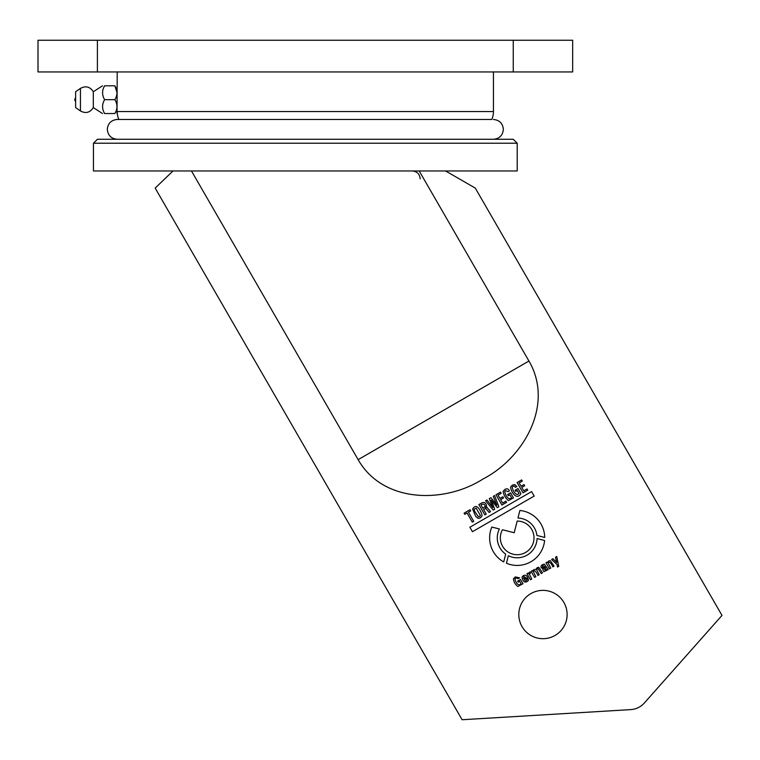 <?xml version="1.0" encoding="UTF-8"?>
<svg xmlns="http://www.w3.org/2000/svg" width="760" height="760" viewBox="0 0 760 760"><rect width="100%" height="100%" fill="white"/><g stroke="black" fill="none" stroke-linecap="round" stroke-linejoin="round"><path stroke-width="1.14" d="M117.211 71.944L117.011 113.534M117.011 92.606L114.864 85.813C117.667 85.813 117.667 85.813 114.864 85.813C117.667 90.392 117.667 95.01 114.864 99.674C117.667 104.253 117.667 108.87 114.864 113.534C117.667 113.534 117.667 113.534 114.864 113.534C117.667 113.534 117.667 113.534 114.864 113.534L104.614 113.534C101.906 108.918 101.906 104.3 104.614 99.674C101.906 95.057 101.906 90.44 104.614 85.813C101.906 85.813 101.906 85.813 104.614 85.813L114.864 85.813M75.62 101.441A2.375 2.375 0 0 1 75.62 97.897M102.505 113.534L93.299 107.587L93.299 91.751C90.05 86.688 85.766 85.566 80.446 88.379L80.446 110.969L75.62 107.587L75.62 91.751L80.446 88.379M104.614 113.534C101.906 113.534 101.906 113.534 104.614 113.534M104.614 99.674L114.864 99.674M117.011 106.466L116.973 105.688M517.18 521.056A16.834 16.834 0 0 1 525.597 552.463A16.834 16.834 0 0 1 502.445 529.748L514.207 532.741L517.18 521.056M544.597 540.483A27.54 27.54 0 0 1 506.445 563.255L508.364 555.721A19.902 19.902 0 0 0 537.063 538.564L544.597 540.483M530.879 593.607A24.159 24.159 0 0 0 522.034 626.611A24.159 24.159 0 0 0 555.038 635.455A24.159 24.159 0 0 0 563.882 602.452A24.159 24.159 0 0 0 530.879 593.607M97.403 139.28L513.256 139.28L517.218 143.232L93.442 143.232L97.403 139.28M93.442 143.232L93.442 170.962L517.218 170.962L517.218 143.232M191.463 170.962L358.131 459.648C383.068 503.462 444.78 503.623 483.141 478.933C523.678 458.005 554.429 404.652 528.941 361.028L419.197 170.962M464.778 514.339L467.058 513.019L472.311 522.12L473.708 521.322L468.454 512.221L470.725 510.9L470.041 509.713L464.094 513.152L464.778 514.339M527.716 490.143L527.022 488.946L523.735 490.846L521.759 487.417L524.666 485.744L523.982 484.557L521.075 486.238L519.165 482.942L522.329 481.108L521.645 479.921L517.094 482.552L523.032 492.841L527.716 490.143M486.229 514.092L483.559 509.475L484.528 508.915L485.925 508.573L489.069 512.449L490.532 511.603L487.027 507.319L485.507 507.585L486.561 505.884C486.087 502.93 484.566 501.904 482.011 502.806L478.895 504.602L484.832 514.89L486.229 514.092M527.658 577.866C526.889 575.424 525.473 574.683 523.412 575.633L521.987 577.087C523.013 582.217 525.15 583.376 528.399 580.545L528.096 578.635L526.851 579.452L526.452 581.058L525.673 581.248L524.447 579.718L527.658 577.866M506.587 502.331L505.903 501.144L502.617 503.044L500.631 499.614L503.547 497.933L502.863 496.755L499.947 498.427L498.047 495.131L501.211 493.306L500.517 492.119L495.976 494.741L501.913 505.039L506.587 502.331M534.575 577.391L535.857 576.65L533.225 571.501L533.871 570.769C535.315 570.846 536.664 572.403 537.909 575.472L539.192 574.731L536.55 569.544L537.225 568.832L538.07 568.642L541.244 573.543L542.526 572.803L538.736 567.292L537.149 567.692L535.914 569.439L533.862 569.591L532.684 571.159L532.361 570.608L531.078 571.349L534.575 577.391M172.995 170.962L155.173 188.109L462.108 719.739L630.714 709.612A19.798 19.798 0 0 0 644.347 702.99L722 615.419L644.347 702.99M445.588 170.962L475.294 188.109L722 615.419M536.931 535.458L544.721 537.443A27.54 27.54 0 0 0 519.878 510.473L517.959 518.006A19.902 19.902 0 0 1 536.931 535.458M542.497 567.102L542.906 565.544L544.654 566.589L542.374 568.471L543.818 571.644L546.117 570.674L546.516 569.62L546.896 570.285L548.178 569.534L544.359 564.139L542.374 564.68L541.025 566.029L541.206 567.843L542.497 567.102M519.697 581.286L521.094 583.699L519.85 584.725C517.56 584.953 515.926 583.034 514.957 578.987L515.945 577.894L518.178 578.654L519.593 577.837L515.308 576.935L513.456 578.769C513.731 581.942 515.194 584.506 517.845 586.482L522.984 583.708L520.543 579.49L517.589 581.191L518.158 582.179L519.697 581.286M475.599 516.125C477.935 519.089 480.073 519.014 482.03 515.907C482.22 514.083 478.078 503.899 474.202 507.139L472.539 508.934L475.599 516.125M493.183 510.074L494.703 509.2L491.178 500.032L497.353 507.661L498.873 506.787L494.579 495.548L493.25 496.318L496.935 505.219L490.912 497.667L489.269 498.617L492.831 507.594L486.922 499.966L485.602 500.736L493.183 510.074M517.313 490.514L518.975 493.411L517.778 494.465C515.422 494.513 513.551 492.176 512.164 487.435L513.086 486.276L514.273 486.096L515.48 487.35L516.866 486.552L514.795 484.566L512.335 485.127L510.578 487.046C510.919 491.758 516.629 500.887 520.942 493.601L518.016 488.528L515.1 490.209L515.783 491.397L517.313 490.514M550.744 568.053L548.131 562.989L548.796 562.144C550.231 562.286 551.57 563.863 552.805 566.875L554.078 566.133L550.269 560.614L548.815 560.956L547.57 562.561L547.257 562.01L545.975 562.751L549.461 568.793L550.744 568.053M509.846 494.826L511.518 497.724L510.321 498.769C507.956 498.826 506.084 496.479 504.706 491.739L505.618 490.58L508.012 491.663L509.409 490.856C508.469 488.784 506.958 488.309 504.868 489.431L503.12 491.359C503.7 495.017 505.457 498.094 508.402 500.603L513.475 497.904L510.558 492.841L507.642 494.513L508.326 495.7L509.846 494.826M557.099 564.575L557.536 567.064L558.752 566.361L556.757 556.529L555.484 557.26L556.747 562.457L552.947 558.733L551.617 559.493L557.099 564.575M530.461 579.766L531.744 579.025L529.406 574.218L530.499 573.002L529.862 571.909L528.703 573.753L528.257 572.983L526.975 573.724L530.461 579.766M534.185 496.061L531.611 491.596L469.87 527.24L472.445 531.706L534.185 496.061M491.853 527.06L499.386 528.969A19.902 19.902 0 0 0 505.694 554.144L503.719 561.925A27.54 27.54 0 0 1 491.853 527.06M545.519 567.9L545.927 569.383L545.243 570.209L543.827 568.622L545.243 567.425L545.519 567.9M523.583 578.236L523.878 576.536L525.863 577.733L523.934 578.844L523.583 578.236M474.601 511.195L474.078 509.276L476.149 508.126L480.405 515.527L479.608 516.505L478.353 516.724L474.601 511.195M480.976 504.992L482.03 504.383C484.148 503.823 485.155 504.526 485.051 506.502L482.875 508.288L480.976 504.992M493.449 71.944L493.449 111.549L117.211 111.549A19.798 19.798 0 0 0 118.864 119.472L117.211 119.472C114.199 119.472 118.788 119.472 117.211 119.472C111.197 120.061 107.891 123.357 107.312 129.371C107.891 135.384 111.197 138.691 117.211 139.28L117.211 139.28M493.449 111.549A19.798 19.798 0 0 1 491.796 119.472L117.211 119.472M97.403 71.944L38 71.944L38 40.261L97.403 40.261L97.403 71.944L513.256 71.944L513.256 40.261L97.403 40.261M513.256 40.261L572.66 40.261L572.66 71.944L513.256 71.944M358.131 459.648L528.941 361.028M102.505 85.813L93.299 91.751M93.299 107.587C90.05 112.651 85.766 113.772 80.446 110.969M420.185 178.875C419.719 174.068 417.078 171.427 412.262 170.962L412.262 170.962M493.449 139.28L493.449 139.28C499.462 138.691 502.769 135.384 503.358 129.371C502.769 123.357 499.462 120.061 493.449 119.472"/></g></svg>
